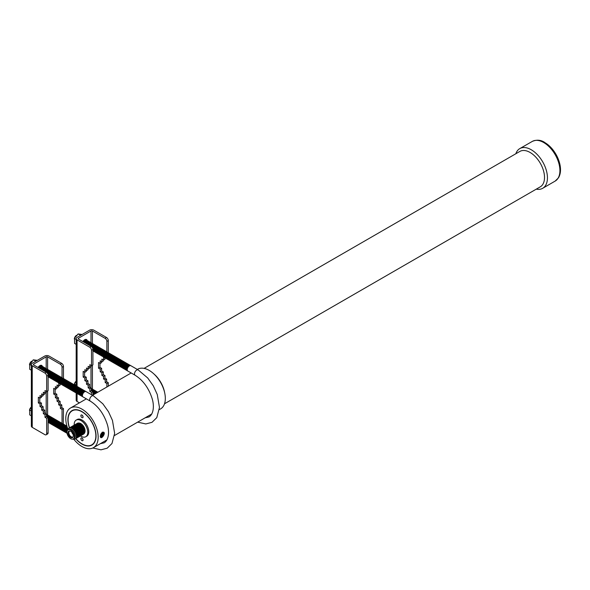 <?xml version="1.0" encoding="UTF-8"?>
<svg xmlns="http://www.w3.org/2000/svg" width="590" height="590" viewBox="0 0 590 590"><rect width="100%" height="100%" fill="white"/><g stroke="black" fill="none" stroke-linecap="round" stroke-linejoin="round"><path stroke-width="0.89" d="M79.031 423.045A5.937 3.429 60 0 1 80.882 423.62A5.937 3.429 60 0 1 84.65 432.78M81.84 424.63A5.937 3.429 60 0 1 81.892 424.682A5.937 3.429 60 0 1 84.665 429.491A5.937 3.429 60 0 1 84.687 429.557M77.098 423.48A6.239 3.599 60 0 1 80.483 423.605A6.239 3.599 60 0 1 81.781 424.579A6.239 3.599 60 0 1 84.702 429.631A6.239 3.599 60 0 1 83.308 434.24M81.309 424.992A5.738 3.311 60 0 1 81.398 425.073A5.738 3.311 60 0 1 84.075 429.719A5.738 3.311 60 0 1 84.105 429.837M76.53 423.812A6.239 3.599 60 0 1 79.916 423.93A6.239 3.599 60 0 1 81.214 424.911A6.239 3.599 60 0 1 84.134 429.963A6.239 3.599 60 0 1 82.74 434.565M80.742 425.324A5.738 3.311 60 0 1 80.83 425.405A5.738 3.311 60 0 1 83.507 430.051A5.738 3.311 60 0 1 83.537 430.169M75.955 424.136A6.239 3.599 60 0 1 79.348 424.262A6.239 3.599 60 0 1 80.646 425.235A6.239 3.599 60 0 1 83.566 430.287A6.239 3.599 60 0 1 82.172 434.896M80.166 425.648A5.738 3.311 60 0 1 80.255 425.729A5.738 3.311 60 0 1 82.939 430.375A5.738 3.311 60 0 1 82.969 430.494M75.387 424.468A6.239 3.599 60 0 1 78.78 424.586A6.239 3.599 60 0 1 80.078 425.567A6.239 3.599 60 0 1 82.991 430.619A6.239 3.599 60 0 1 81.597 435.228M79.598 425.98A5.738 3.311 60 0 1 79.687 426.061A5.738 3.311 60 0 1 82.371 430.707A5.738 3.311 60 0 1 82.394 430.825M74.819 424.793A6.239 3.599 60 0 1 78.212 424.918A6.239 3.599 60 0 1 79.51 425.892A6.239 3.599 60 0 1 82.423 430.943A6.239 3.599 60 0 1 81.029 435.553M79.031 426.305A5.738 3.311 60 0 1 79.119 426.386A5.738 3.311 60 0 1 81.803 431.032A5.738 3.311 60 0 1 81.826 431.15M74.252 425.125A6.239 3.599 60 0 1 77.644 425.25A6.239 3.599 60 0 1 78.942 426.223A6.239 3.599 60 0 1 81.855 431.275A6.239 3.599 60 0 1 80.461 435.885M78.463 426.636A5.738 3.311 60 0 1 78.551 426.718A5.738 3.311 60 0 1 81.228 431.364A5.738 3.311 60 0 1 81.258 431.482M73.684 425.456A6.239 3.599 60 0 1 77.069 425.574A6.239 3.599 60 0 1 78.367 426.548A6.239 3.599 60 0 1 81.287 431.6A6.239 3.599 60 0 1 79.893 436.209M77.895 426.968A5.738 3.311 60 0 1 77.983 427.049A5.738 3.311 60 0 1 80.66 431.688A5.738 3.311 60 0 1 80.69 431.806M73.116 425.781A6.239 3.599 60 0 1 76.501 425.906A6.239 3.599 60 0 1 77.799 426.88A6.239 3.599 60 0 1 80.719 431.932A6.239 3.599 60 0 1 79.326 436.541M77.327 427.293A5.738 3.311 60 0 1 77.415 427.374A5.738 3.311 60 0 1 80.093 432.02A5.738 3.311 60 0 1 80.122 432.138M72.541 426.113A6.239 3.599 60 0 1 75.933 426.231A6.239 3.599 60 0 1 77.231 427.204A6.239 3.599 60 0 1 80.152 432.256A6.239 3.599 60 0 1 78.758 436.866M76.752 427.625A5.738 3.311 60 0 1 76.84 427.706A5.738 3.311 60 0 1 79.525 432.345A5.738 3.311 60 0 1 79.554 432.463M71.973 426.437A6.239 3.599 60 0 1 75.365 426.563A6.239 3.599 60 0 1 76.663 427.536A6.239 3.599 60 0 1 79.584 432.588A6.239 3.599 60 0 1 78.182 437.197M76.184 427.949A5.738 3.311 60 0 1 76.272 428.03A5.738 3.311 60 0 1 78.957 432.676A5.738 3.311 60 0 1 78.979 432.795M71.405 426.769A6.239 3.599 60 0 1 74.797 426.887A6.239 3.599 60 0 1 76.095 427.861A6.239 3.599 60 0 1 79.008 432.92A6.239 3.599 60 0 1 77.615 437.522M75.616 428.281A5.738 3.311 60 0 1 75.704 428.362A5.738 3.311 60 0 1 78.389 433.008A5.738 3.311 60 0 1 78.411 433.119M70.837 427.094A6.239 3.599 60 0 1 74.229 427.219A6.239 3.599 60 0 1 75.527 428.193A6.239 3.599 60 0 1 78.441 433.244A6.239 3.599 60 0 1 77.047 437.854M75.048 428.606A5.738 3.311 60 0 1 75.136 428.687A5.738 3.311 60 0 1 77.821 433.333A5.738 3.311 60 0 1 77.843 433.451M70.269 427.425A6.239 3.599 60 0 1 73.654 427.544A6.239 3.599 60 0 1 74.952 428.524A6.239 3.599 60 0 1 77.873 433.576A6.239 3.599 60 0 1 76.479 438.186M74.48 428.937A5.738 3.311 60 0 1 74.569 429.019A5.738 3.311 60 0 1 77.246 433.665A5.738 3.311 60 0 1 77.275 433.783M69.701 427.75A6.239 3.599 60 0 1 73.086 427.875A6.239 3.599 60 0 1 74.384 428.849A6.239 3.599 60 0 1 77.305 433.901A6.239 3.599 60 0 1 75.911 438.51M73.912 429.262A5.738 3.311 60 0 1 74.001 429.343A5.738 3.311 60 0 1 76.678 433.989A5.738 3.311 60 0 1 76.707 434.107M69.133 428.082A6.239 3.599 60 0 1 72.518 428.2A6.239 3.599 60 0 1 73.816 429.181A6.239 3.599 60 0 1 76.737 434.233A6.239 3.599 60 0 1 75.343 438.842M73.337 429.594A5.738 3.311 60 0 1 73.425 429.675A5.738 3.311 60 0 1 76.11 434.321A5.738 3.311 60 0 1 76.139 434.439M67.621 430.14A6.239 3.599 60 0 1 71.951 428.532A6.239 3.599 60 0 1 73.248 429.505A6.239 3.599 60 0 1 76.169 434.557A6.239 3.599 60 0 1 72.806 439.115M68.042 429.808L68.89 429.314A5.258 3.039 60 0 1 71.523 429.572A5.258 3.039 60 0 1 74.96 434.211A5.258 3.039 60 0 1 74.156 438.429L73.3 438.923A5.258 3.039 60 0 1 68.042 435.885A5.258 3.039 60 0 1 68.042 429.808A5.258 3.039 60 0 1 70.667 430.066A5.258 3.039 60 0 1 74.104 434.705A5.258 3.039 60 0 1 73.3 438.923M70.667 431.29A3.761 2.176 60 0 1 73.094 437.028A3.761 2.176 60 0 1 68.787 435.45A3.761 2.176 60 0 1 69.576 430.929A3.761 2.176 60 0 1 70.667 431.29M73.226 436.689A3.363 1.947 60 0 1 72.946 436.939A3.363 1.947 60 0 1 69.546 435.014A3.363 1.947 60 0 1 69.576 431.106A3.363 1.947 60 0 1 69.937 430.988M72.909 433.997A1.062 0.612 60 0 1 72.105 432.603M72.799 433.746A0.833 0.479 60 0 1 72.268 432.831M75.638 438.695A19.905 11.498 -120 0 0 81.973 444.093A19.905 11.498 -120 0 0 91.929 445.081A19.905 11.498 -120 0 0 91.929 422.086A19.905 11.498 -120 0 0 72.024 410.596A19.905 11.498 -120 0 0 69.406 427.89M67.968 429.137A22.907 13.223 60 0 1 70.52 408A22.907 13.223 60 0 1 81.973 409.136A22.907 13.223 60 0 1 96.937 429.321A22.907 13.223 60 0 1 93.427 447.677A22.907 13.223 60 0 1 73.846 439.314M137.315 369.436L137.677 369.229A22.907 13.223 60 0 1 149.13 370.365A22.907 13.223 60 0 1 164.094 390.55A22.907 13.223 60 0 1 160.576 408.907L159.329 409.622M102.21 432.264C107.638 430.87 100.831 441.342 100.278 436.32L102.21 432.264M153.71 373.78A20.436 11.8 60 0 1 164.662 392.741M144.078 368.381L519.849 151.431A20.436 11.8 60 0 1 530.071 152.449A20.436 11.8 60 0 1 543.42 170.458A20.436 11.8 60 0 1 540.285 186.831L164.514 403.781M515.844 153.747A22.914 13.231 60 0 1 519.79 148.606A22.914 13.231 60 0 1 531.243 149.749A22.914 13.231 60 0 1 546.207 169.935A22.914 13.231 60 0 1 542.704 188.299A22.914 13.231 60 0 1 536.28 189.147M75.786 438.606A19.625 11.328 -120 0 0 81.973 443.864A19.625 11.328 -120 0 0 91.789 444.831A19.625 11.328 -120 0 0 91.789 422.167A19.625 11.328 -120 0 0 72.164 410.839A19.625 11.328 -120 0 0 69.554 427.816M81.973 440.619A1.571 0.907 -120 0 0 82.762 440.693A1.571 0.907 -120 0 0 82.762 438.886A1.571 0.907 -120 0 0 81.191 437.979A1.571 0.907 -120 0 0 80.948 439.233A1.571 0.907 -120 0 0 81.973 440.619M81.973 415.058A1.571 0.907 -120 0 0 81.191 414.976A1.571 0.907 -120 0 0 81.191 416.791A1.571 0.907 -120 0 0 82.762 417.698A1.571 0.907 -120 0 0 82.998 416.437A1.571 0.907 -120 0 0 81.973 415.058M80.432 435.907A9.595 5.539 -120 0 0 80.978 436.246A9.595 5.539 -120 0 0 85.779 436.725L86.774 436.15A9.595 5.539 -120 0 0 88.242 428.458A9.595 5.539 -120 0 0 81.973 419.999A9.595 5.539 -120 0 0 77.179 419.527L76.184 420.102A9.595 5.539 -120 0 0 74.215 425.139M82.357 438.348A1.571 0.907 -120 0 0 83.02 439.498M82.357 415.353A1.571 0.907 -120 0 0 83.02 416.503M85.779 436.725A9.595 5.539 -120 0 0 87.246 429.033A9.595 5.539 -120 0 0 80.978 420.574A9.595 5.539 -120 0 0 76.184 420.102M100.271 436.209L100.735 436.983L101.723 436.954M103.176 435.781C104.209 434.771 104.297 433.598 103.434 432.271L102.107 432.323M101.052 435.73L101.465 436.165L103.103 434.948L102.667 434.491L103.287 433.621L102.874 433.185L101.229 434.402L101.672 434.867L101.052 435.73M101.576 433.923L102.254 434.056M102.712 433.414L103.287 433.621M101.856 435.073L101.871 433.982M101.746 434.159L102.667 434.491M102.181 434.624L103.103 434.948M101.664 434.874L102.085 435.295M48.1 375.321L46.676 376.14A2.515 1.453 -120 0 0 44.899 373.057L46.322 372.238A2.515 1.453 60 0 1 48.1 375.321L48.1 390.698L46.676 391.517L45.01 390.558L45.01 393.183L43.35 392.225L43.35 394.85L41.684 393.891L41.684 396.517L40.017 395.558L40.017 398.184L38.357 397.225L38.357 402.941L40.017 403.899L40.017 406.532L41.684 407.491L41.684 410.124L43.35 411.082L43.35 413.708L45.01 414.674L45.01 417.3L46.676 418.258L46.676 433.635L48.1 432.817L48.1 417.44L46.676 418.258M46.676 376.14L46.676 391.517M63.462 378.559L63.462 366.449L62.039 367.268L62.039 377.755M67.85 428.827A3.068 1.77 120 0 0 67.053 433.296M67.614 428.185A3.068 1.77 120 0 0 65.955 431.113A3.068 1.77 120 0 0 66.862 433.126M67.4 427.588A3.068 1.77 120 0 0 65.431 430.553A3.068 1.77 120 0 0 66.294 432.802M67.223 427.049A3.068 1.77 120 0 0 66.95 427.19A3.068 1.77 120 0 0 64.878 430.154A3.068 1.77 120 0 0 65.726 432.47M67.083 426.592A3.068 1.77 120 0 0 66.382 426.858A3.068 1.77 120 0 0 64.31 429.822A3.068 1.77 120 0 0 65.158 432.138M66.98 426.253A3.068 1.77 120 0 0 65.814 426.533A3.068 1.77 120 0 0 63.742 429.498A3.068 1.77 120 0 0 64.59 431.814M66.965 426.187A3.068 1.77 120 0 0 65.239 426.201A3.068 1.77 120 0 0 63.167 429.166A3.068 1.77 120 0 0 64.022 431.482M66.464 425.936A3.068 1.77 120 0 0 64.671 425.877A3.068 1.77 120 0 0 62.599 428.842A3.068 1.77 120 0 0 63.447 431.157M65.896 425.604A3.068 1.77 120 0 0 64.104 425.545A3.068 1.77 120 0 0 62.031 428.51A3.068 1.77 120 0 0 62.879 430.825M65.328 425.279A3.068 1.77 120 0 0 63.536 425.22A3.068 1.77 120 0 0 61.463 428.178A3.068 1.77 120 0 0 62.311 430.501M64.76 424.948A3.068 1.77 120 0 0 62.968 424.889A3.068 1.77 120 0 0 60.895 427.853A3.068 1.77 120 0 0 61.744 430.169M64.192 424.616A3.068 1.77 120 0 0 62.4 424.564A3.068 1.77 120 0 0 60.328 427.521A3.068 1.77 120 0 0 61.176 429.845M63.617 424.291A3.068 1.77 120 0 0 61.825 424.232A3.068 1.77 120 0 0 59.752 427.197A3.068 1.77 120 0 0 60.608 429.513M63.049 423.959A3.068 1.77 120 0 0 61.257 423.9A3.068 1.77 120 0 0 59.184 426.865A3.068 1.77 120 0 0 60.04 429.181M62.481 423.635A3.068 1.77 120 0 0 60.689 423.576A3.068 1.77 120 0 0 58.617 426.541A3.068 1.77 120 0 0 59.465 428.856M61.913 423.303A3.068 1.77 120 0 0 60.121 423.244A3.068 1.77 120 0 0 58.049 426.209A3.068 1.77 120 0 0 58.897 428.524M61.345 422.978A3.068 1.77 120 0 0 59.553 422.919A3.068 1.77 120 0 0 57.481 425.884A3.068 1.77 120 0 0 58.329 428.2M60.777 422.647A3.068 1.77 120 0 0 58.985 422.588A3.068 1.77 120 0 0 56.913 425.552A3.068 1.77 120 0 0 57.761 427.868M60.21 422.322A3.068 1.77 120 0 0 58.417 422.263A3.068 1.77 120 0 0 56.338 425.22A3.068 1.77 120 0 0 57.193 427.544M59.634 421.99A3.068 1.77 120 0 0 57.842 421.931A3.068 1.77 120 0 0 55.77 424.896A3.068 1.77 120 0 0 56.625 427.212M59.066 421.666A3.068 1.77 120 0 0 57.274 421.607A3.068 1.77 120 0 0 55.202 424.564A3.068 1.77 120 0 0 56.05 426.887M58.498 421.334A3.068 1.77 120 0 0 56.706 421.275A3.068 1.77 120 0 0 54.634 424.24A3.068 1.77 120 0 0 55.482 426.555M57.931 421.002A3.068 1.77 120 0 0 56.139 420.95A3.068 1.77 120 0 0 54.066 423.908A3.068 1.77 120 0 0 54.914 426.231M57.363 420.677A3.068 1.77 120 0 0 55.571 420.618A3.068 1.77 120 0 0 53.498 423.583A3.068 1.77 120 0 0 54.346 425.899M56.795 420.346A3.068 1.77 120 0 0 55.003 420.287A3.068 1.77 120 0 0 52.923 423.251A3.068 1.77 120 0 0 53.779 425.567M56.22 420.021A3.068 1.77 120 0 0 54.428 419.962A3.068 1.77 120 0 0 52.355 422.927A3.068 1.77 120 0 0 53.211 425.243M55.652 419.689A3.068 1.77 120 0 0 53.86 419.63A3.068 1.77 120 0 0 51.787 422.595A3.068 1.77 120 0 0 52.635 424.911M55.084 419.365A3.068 1.77 120 0 0 53.292 419.306A3.068 1.77 120 0 0 51.219 422.27A3.068 1.77 120 0 0 52.067 424.586M54.516 419.033A3.068 1.77 120 0 0 52.724 418.974A3.068 1.77 120 0 0 50.652 421.939A3.068 1.77 120 0 0 51.5 424.254M53.948 418.708A3.068 1.77 120 0 0 52.156 418.649A3.068 1.77 120 0 0 50.084 421.607A3.068 1.77 120 0 0 50.932 423.93M53.38 418.376A3.068 1.77 120 0 0 51.588 418.317A3.068 1.77 120 0 0 49.508 421.282A3.068 1.77 120 0 0 50.364 423.598M52.805 418.045A3.068 1.77 120 0 0 51.013 417.993A3.068 1.77 120 0 0 48.941 420.95A3.068 1.77 120 0 0 49.796 423.273M52.237 417.72A3.068 1.77 120 0 0 50.445 417.661A3.068 1.77 120 0 0 48.373 420.626A3.068 1.77 120 0 0 49.221 422.942M51.669 417.388A3.068 1.77 120 0 0 49.877 417.329A3.068 1.77 120 0 0 48.1 419.431M48.1 422.3A3.068 1.77 120 0 0 48.653 422.61M51.101 417.064A3.068 1.77 120 0 0 49.309 417.005A3.068 1.77 120 0 0 48.1 418.126M50.534 416.732A3.068 1.77 120 0 0 48.741 416.673A3.068 1.77 120 0 0 47.923 417.337M49.966 416.407A3.068 1.77 120 0 0 48.173 416.348A3.068 1.77 120 0 0 47.348 417.005M49.39 416.075A3.068 1.77 120 0 0 47.598 416.016A3.068 1.77 120 0 0 46.78 416.68M48.823 415.751A3.068 1.77 120 0 0 47.03 415.692A3.068 1.77 120 0 0 46.433 416.134M48.255 415.419A3.068 1.77 120 0 0 46.463 415.36A3.068 1.77 120 0 0 46.433 415.375M47.687 415.095A3.068 1.77 120 0 0 46.433 414.8M47.119 414.763A3.068 1.77 120 0 0 46.433 414.416M93.382 395.824L86.125 391.635A3.068 1.77 120 0 0 84.591 391.79A3.068 1.77 120 0 0 82.585 394.489A3.068 1.77 120 0 0 83.057 396.952L90.314 401.141A3.068 1.77 -60 0 1 89.842 398.678A3.068 1.77 -60 0 1 91.848 395.978A3.068 1.77 -60 0 1 93.382 395.824L102.852 403.818L108.472 411.702L112.447 420.39L114.644 433.355L111.975 443.51L107.196 448.194L100.993 449.823L92.8 448.002M85.816 391.517A3.068 1.77 120 0 0 84.023 391.458A3.068 1.77 120 0 0 81.951 394.422A3.068 1.77 120 0 0 82.799 396.738M85.248 391.192A3.068 1.77 120 0 0 83.456 391.133A3.068 1.77 120 0 0 81.383 394.091A3.068 1.77 120 0 0 82.231 396.414M84.672 390.86A3.068 1.77 120 0 0 82.88 390.801A3.068 1.77 120 0 0 80.808 393.766A3.068 1.77 120 0 0 81.663 396.082M84.105 390.528A3.068 1.77 120 0 0 82.312 390.469A3.068 1.77 120 0 0 80.24 393.434A3.068 1.77 120 0 0 81.096 395.757M83.537 390.204A3.068 1.77 120 0 0 81.745 390.145A3.068 1.77 120 0 0 79.672 393.11A3.068 1.77 120 0 0 80.52 395.425M82.969 389.872A3.068 1.77 120 0 0 81.177 389.813A3.068 1.77 120 0 0 79.104 392.778A3.068 1.77 120 0 0 79.952 395.094M82.401 389.548A3.068 1.77 120 0 0 80.609 389.489A3.068 1.77 120 0 0 78.536 392.453A3.068 1.77 120 0 0 79.385 394.769M81.833 389.216A3.068 1.77 120 0 0 80.041 389.157A3.068 1.77 120 0 0 77.969 392.121A3.068 1.77 120 0 0 78.817 394.437M81.265 388.891A3.068 1.77 120 0 0 79.473 388.832A3.068 1.77 120 0 0 77.393 391.797A3.068 1.77 120 0 0 78.249 394.113M80.69 388.559A3.068 1.77 120 0 0 78.898 388.5A3.068 1.77 120 0 0 76.825 391.465A3.068 1.77 120 0 0 77.681 393.781M80.122 388.235A3.068 1.77 120 0 0 78.33 388.176A3.068 1.77 120 0 0 76.258 391.133A3.068 1.77 120 0 0 77.106 393.456M79.554 387.903A3.068 1.77 120 0 0 77.762 387.844A3.068 1.77 120 0 0 75.69 390.809A3.068 1.77 120 0 0 76.538 393.124M78.986 387.571A3.068 1.77 120 0 0 77.194 387.519A3.068 1.77 120 0 0 75.122 390.477A3.068 1.77 120 0 0 75.97 392.8M78.418 387.247A3.068 1.77 120 0 0 76.626 387.188A3.068 1.77 120 0 0 74.554 390.152A3.068 1.77 120 0 0 75.402 392.468M77.851 386.915A3.068 1.77 120 0 0 76.058 386.856A3.068 1.77 120 0 0 73.979 389.82A3.068 1.77 120 0 0 74.834 392.136M77.275 386.59A3.068 1.77 120 0 0 75.483 386.531A3.068 1.77 120 0 0 73.411 389.496A3.068 1.77 120 0 0 74.266 391.812M76.707 386.258A3.068 1.77 120 0 0 74.915 386.199A3.068 1.77 120 0 0 72.843 389.164A3.068 1.77 120 0 0 73.691 391.48M76.139 385.934A3.068 1.77 120 0 0 74.347 385.875A3.068 1.77 120 0 0 72.275 388.84A3.068 1.77 120 0 0 73.123 391.155M75.572 385.602A3.068 1.77 120 0 0 73.78 385.543A3.068 1.77 120 0 0 71.707 388.508A3.068 1.77 120 0 0 72.555 390.823M75.004 385.277A3.068 1.77 120 0 0 73.212 385.218A3.068 1.77 120 0 0 71.139 388.176A3.068 1.77 120 0 0 71.987 390.499M74.436 384.946A3.068 1.77 120 0 0 72.644 384.887A3.068 1.77 120 0 0 70.564 387.851A3.068 1.77 120 0 0 71.42 390.167M73.861 384.621A3.068 1.77 120 0 0 72.069 384.562A3.068 1.77 120 0 0 69.996 387.519A3.068 1.77 120 0 0 70.852 389.843M73.293 384.289A3.068 1.77 120 0 0 71.501 384.23A3.068 1.77 120 0 0 69.428 387.195A3.068 1.77 120 0 0 70.276 389.511M72.725 383.957A3.068 1.77 120 0 0 70.933 383.906A3.068 1.77 120 0 0 68.86 386.863A3.068 1.77 120 0 0 69.709 389.186M72.157 383.633A3.068 1.77 120 0 0 70.365 383.574A3.068 1.77 120 0 0 68.293 386.538A3.068 1.77 120 0 0 69.141 388.854M71.589 383.301A3.068 1.77 120 0 0 69.797 383.242A3.068 1.77 120 0 0 67.725 386.207A3.068 1.77 120 0 0 68.573 388.522M71.021 382.976A3.068 1.77 120 0 0 69.229 382.917A3.068 1.77 120 0 0 67.157 385.882A3.068 1.77 120 0 0 68.005 388.198M70.446 382.645A3.068 1.77 120 0 0 68.654 382.586A3.068 1.77 120 0 0 66.582 385.55A3.068 1.77 120 0 0 67.437 387.866M69.878 382.32A3.068 1.77 120 0 0 68.086 382.261A3.068 1.77 120 0 0 66.014 385.226A3.068 1.77 120 0 0 66.862 387.542M69.31 381.988A3.068 1.77 120 0 0 67.518 381.929A3.068 1.77 120 0 0 65.446 384.894A3.068 1.77 120 0 0 66.294 387.21M68.742 381.664A3.068 1.77 120 0 0 66.95 381.605A3.068 1.77 120 0 0 64.878 384.562A3.068 1.77 120 0 0 65.726 386.885M68.175 381.332A3.068 1.77 120 0 0 66.382 381.273A3.068 1.77 120 0 0 64.31 384.238A3.068 1.77 120 0 0 65.158 386.553M67.607 381A3.068 1.77 120 0 0 65.814 380.948A3.068 1.77 120 0 0 63.742 383.906A3.068 1.77 120 0 0 64.59 386.229M67.031 380.675A3.068 1.77 120 0 0 65.239 380.616A3.068 1.77 120 0 0 63.167 383.581A3.068 1.77 120 0 0 64.022 385.897M66.464 380.344A3.068 1.77 120 0 0 64.671 380.285A3.068 1.77 120 0 0 62.599 383.249A3.068 1.77 120 0 0 63.447 385.565M65.896 380.019A3.068 1.77 120 0 0 64.104 379.96A3.068 1.77 120 0 0 62.031 382.925A3.068 1.77 120 0 0 62.879 385.241M65.328 379.687A3.068 1.77 120 0 0 63.536 379.628A3.068 1.77 120 0 0 61.463 382.593A3.068 1.77 120 0 0 62.311 384.909M64.76 379.363A3.068 1.77 120 0 0 62.968 379.304A3.068 1.77 120 0 0 60.895 382.268A3.068 1.77 120 0 0 61.744 384.584M64.192 379.031A3.068 1.77 120 0 0 62.4 378.972A3.068 1.77 120 0 0 60.328 381.937A3.068 1.77 120 0 0 61.176 384.252M63.617 378.706A3.068 1.77 120 0 0 61.825 378.647A3.068 1.77 120 0 0 59.752 381.605A3.068 1.77 120 0 0 60.608 383.928M63.049 378.374A3.068 1.77 120 0 0 61.257 378.315A3.068 1.77 120 0 0 59.184 381.28A3.068 1.77 120 0 0 60.04 383.596M62.481 378.05A3.068 1.77 120 0 0 60.689 377.991A3.068 1.77 120 0 0 58.617 380.948A3.068 1.77 120 0 0 59.465 383.271M61.913 377.718A3.068 1.77 120 0 0 60.121 377.659A3.068 1.77 120 0 0 58.049 380.624A3.068 1.77 120 0 0 58.897 382.94M61.345 377.386A3.068 1.77 120 0 0 59.553 377.334A3.068 1.77 120 0 0 57.481 380.292A3.068 1.77 120 0 0 58.329 382.615M60.777 377.062A3.068 1.77 120 0 0 58.985 377.003A3.068 1.77 120 0 0 56.913 379.967A3.068 1.77 120 0 0 57.761 382.283M60.21 376.73A3.068 1.77 120 0 0 58.417 376.671A3.068 1.77 120 0 0 56.338 379.636A3.068 1.77 120 0 0 57.193 381.951M59.634 376.405A3.068 1.77 120 0 0 57.842 376.346A3.068 1.77 120 0 0 55.77 379.311A3.068 1.77 120 0 0 56.625 381.627M59.066 376.073A3.068 1.77 120 0 0 57.274 376.014A3.068 1.77 120 0 0 55.202 378.979A3.068 1.77 120 0 0 56.05 381.295M58.498 375.749A3.068 1.77 120 0 0 56.706 375.69A3.068 1.77 120 0 0 54.634 378.655A3.068 1.77 120 0 0 55.482 380.97M57.931 375.417A3.068 1.77 120 0 0 56.139 375.358A3.068 1.77 120 0 0 54.066 378.323A3.068 1.77 120 0 0 54.914 380.639M57.363 375.093A3.068 1.77 120 0 0 55.571 375.034A3.068 1.77 120 0 0 53.498 377.991A3.068 1.77 120 0 0 54.346 380.314M56.795 374.761A3.068 1.77 120 0 0 55.003 374.702A3.068 1.77 120 0 0 52.923 377.666A3.068 1.77 120 0 0 53.779 379.982M56.22 374.429A3.068 1.77 120 0 0 54.428 374.377A3.068 1.77 120 0 0 52.355 377.334A3.068 1.77 120 0 0 53.211 379.658M55.652 374.104A3.068 1.77 120 0 0 53.86 374.045A3.068 1.77 120 0 0 51.787 377.01A3.068 1.77 120 0 0 52.635 379.326M55.084 373.772A3.068 1.77 120 0 0 53.292 373.713A3.068 1.77 120 0 0 51.219 376.678A3.068 1.77 120 0 0 52.067 378.994M54.516 373.448A3.068 1.77 120 0 0 52.724 373.389A3.068 1.77 120 0 0 50.652 376.354A3.068 1.77 120 0 0 51.5 378.669M53.948 373.116A3.068 1.77 120 0 0 52.156 373.057A3.068 1.77 120 0 0 50.084 376.022A3.068 1.77 120 0 0 50.932 378.338M53.38 372.792A3.068 1.77 120 0 0 51.588 372.733A3.068 1.77 120 0 0 49.508 375.697A3.068 1.77 120 0 0 50.364 378.013M52.805 372.46A3.068 1.77 120 0 0 51.013 372.401A3.068 1.77 120 0 0 48.941 375.365A3.068 1.77 120 0 0 49.796 377.681M52.237 372.135A3.068 1.77 120 0 0 50.445 372.076A3.068 1.77 120 0 0 48.373 375.041A3.068 1.77 120 0 0 49.221 377.357M51.669 371.803A3.068 1.77 120 0 0 49.877 371.744A3.068 1.77 120 0 0 47.915 374.311M48.1 376.715A3.068 1.77 120 0 0 48.653 377.025M51.101 371.479A3.068 1.77 120 0 0 49.309 371.42A3.068 1.77 120 0 0 47.539 373.5M50.534 371.147A3.068 1.77 120 0 0 48.741 371.088A3.068 1.77 120 0 0 47.104 372.895M49.966 370.815A3.068 1.77 120 0 0 48.173 370.763A3.068 1.77 120 0 0 46.61 372.43M49.39 370.491A3.068 1.77 120 0 0 47.598 370.432A3.068 1.77 120 0 0 46.05 372.084M48.823 370.159A3.068 1.77 120 0 0 47.03 370.1A3.068 1.77 120 0 0 45.482 371.752M48.255 369.834A3.068 1.77 120 0 0 46.463 369.775A3.068 1.77 120 0 0 44.914 371.427M47.687 369.502A3.068 1.77 120 0 0 45.895 369.443A3.068 1.77 120 0 0 44.346 371.095M47.119 369.178A3.068 1.77 120 0 0 45.327 369.119A3.068 1.77 120 0 0 43.771 370.771M46.551 368.846A3.068 1.77 120 0 0 44.759 368.787A3.068 1.77 120 0 0 43.203 370.439M45.976 368.521A3.068 1.77 120 0 0 44.184 368.462A3.068 1.77 120 0 0 42.635 370.107M45.408 368.19A3.068 1.77 120 0 0 43.616 368.131A3.068 1.77 120 0 0 42.067 369.783M44.84 367.865A3.068 1.77 120 0 0 43.048 367.806A3.068 1.77 120 0 0 41.499 369.451M44.272 367.533A3.068 1.77 120 0 0 42.48 367.474A3.068 1.77 120 0 0 40.931 369.126M43.704 367.201A3.068 1.77 120 0 0 41.912 367.142A3.068 1.77 120 0 0 40.356 368.794M43.136 366.877A3.068 1.77 120 0 0 41.344 366.818A3.068 1.77 120 0 0 39.788 368.47M42.561 366.545A3.068 1.77 120 0 0 40.769 366.486A3.068 1.77 120 0 0 39.22 368.138M41.993 366.22A3.068 1.77 120 0 0 40.201 366.161A3.068 1.77 120 0 0 38.652 367.813M41.425 365.889A3.068 1.77 120 0 0 39.633 365.83A3.068 1.77 120 0 0 39.242 366.095M44.899 373.057L32.236 365.748A3.016 1.74 -0 0 1 31.351 364.517A3.016 1.74 -0 0 1 32.236 363.285L44.759 356.058A3.016 1.74 -0 0 1 49.022 356.058L61.685 363.366A2.515 1.453 60 0 1 63.462 366.449M38.129 367.504A3.555 2.05 -60 0 1 41.691 365.424A3.555 2.05 -60 0 1 42.347 366.361M46.322 372.238L33.66 364.93A1.003 0.583 180 0 1 33.365 364.517A1.003 0.583 180 0 1 33.66 364.104L46.182 356.876A1.003 0.583 180 0 1 47.598 356.876L47.598 369.421M62.039 367.268A2.515 1.453 -120 0 0 60.261 364.192L47.598 356.876M46.676 433.635A2.515 1.453 -120 0 1 46.153 434.786A2.515 1.453 -120 0 1 44.899 434.66L32.236 427.352A3.016 1.74 180 0 1 31.351 426.12L31.351 364.517M60.136 384.171L60.136 385.159L58.712 385.978L58.712 383.352L60.379 384.311L60.379 383.854M58.469 385.838L58.469 386.826L57.046 387.645L57.046 385.019L58.712 385.978M56.81 387.505L56.81 388.493L55.386 389.312L55.386 386.686L57.046 387.645M55.143 389.179L55.143 393.25L56.81 394.209L56.81 396.841L58.469 397.8L58.469 400.426L60.136 401.392L60.136 404.017L61.803 404.976L61.803 407.609L63.462 408.568L62.039 409.386L62.039 423.34M63.292 424.04L63.462 408.568M46.433 391.376L46.433 392.365L45.01 393.183M44.774 393.043L44.774 394.031L43.35 394.85M43.107 394.71L43.107 395.698L41.684 396.517M41.44 396.377L41.44 397.365L40.017 398.184M39.773 398.044L39.773 402.122L41.44 403.081L41.44 405.714L43.107 406.672L43.107 409.298L44.774 410.264L44.774 412.889L46.433 413.848L46.433 416.481L48.1 417.44M48.1 432.817A2.515 1.453 60 0 1 47.576 433.967L46.153 434.786M62.039 409.386L60.379 408.428L60.379 405.802L58.712 404.836L58.712 402.21L57.046 401.252L57.046 398.619L55.386 397.66L55.386 395.035L53.72 394.068L53.72 388.353L55.386 389.312M31.779 361.169A3.068 1.77 120 0 0 31.668 361.235A3.068 1.77 120 0 0 29.5 364.878M37.34 360.343L33.401 359.856L29.507 364.856L29.979 363.661M32.996 360.077L33.46 359.804L35.791 361.235M31.351 365.343L29.736 364.413L29.736 369.296L31.351 370.225M31.351 407.026A3.068 1.77 120 0 0 29.5 410.463L29.979 409.246L29.507 410.441M31.351 410.928L29.736 409.998L29.736 414.881L31.351 415.817M31.351 407.255L29.979 409.246M61.803 407.609L60.379 408.428M61.803 404.976L60.379 405.802M60.136 404.017L58.712 404.836M60.136 401.392L58.712 402.21M58.469 400.426L57.046 401.252M58.469 397.8L57.046 398.619M56.81 396.841L55.386 397.66M56.81 394.209L55.386 395.035M55.143 393.25L53.72 394.068M60.777 384.083L60.379 384.311M39.773 402.122L38.357 402.941M41.44 403.081L40.017 403.899M41.44 405.714L40.017 406.532M43.107 406.672L41.684 407.491M43.107 409.298L41.684 410.124M44.774 410.264L43.35 411.082M44.774 412.889L43.35 413.708M46.433 413.848L45.01 414.674M46.433 416.481L45.01 417.3M92.925 349.442L91.502 350.261A2.515 1.453 -120 0 0 89.717 347.185L91.14 346.36A2.515 1.453 60 0 1 92.925 349.442L92.925 364.819L91.502 365.638L89.835 364.679L89.835 367.305L88.168 366.346L88.168 368.971L86.509 368.013L86.509 370.638L84.842 369.679L84.842 372.305L83.175 371.346L83.175 377.062L84.842 378.028L84.842 380.653L86.509 381.612L86.509 384.245L88.168 385.204L88.168 387.829L89.835 388.795L89.835 391.421L91.502 392.38L91.502 394.74M91.502 350.261L91.502 365.638M108.287 352.68L108.287 340.57L106.864 341.389L106.864 351.876M97.829 392.232A3.068 1.77 120 0 0 96.406 392.439A3.068 1.77 120 0 0 94.983 393.877M97.63 392.173A3.068 1.77 120 0 0 95.838 392.114A3.068 1.77 120 0 0 93.95 394.474M97.062 391.841A3.068 1.77 120 0 0 95.27 391.782A3.068 1.77 120 0 0 93.161 394.931M96.495 391.517A3.068 1.77 120 0 0 94.702 391.458A3.068 1.77 120 0 0 92.925 393.552M95.919 391.185A3.068 1.77 120 0 0 94.127 391.126A3.068 1.77 120 0 0 92.925 392.247M95.351 390.853A3.068 1.77 120 0 0 93.559 390.801A3.068 1.77 120 0 0 92.741 391.458M94.784 390.528A3.068 1.77 120 0 0 92.991 390.469A3.068 1.77 120 0 0 92.173 391.126M94.216 390.197A3.068 1.77 120 0 0 92.424 390.138A3.068 1.77 120 0 0 91.605 390.801M93.648 389.872A3.068 1.77 120 0 0 91.856 389.813A3.068 1.77 120 0 0 91.258 390.255M93.08 389.54A3.068 1.77 120 0 0 91.288 389.481A3.068 1.77 120 0 0 91.258 389.503M92.505 389.216A3.068 1.77 120 0 0 91.258 388.921M91.937 388.884A3.068 1.77 120 0 0 91.258 388.537M138.2 369.945L130.951 365.756A3.068 1.77 120 0 0 129.417 365.911A3.068 1.77 120 0 0 127.41 368.61A3.068 1.77 120 0 0 127.883 371.073L135.132 375.262A3.068 1.77 -60 0 1 134.667 372.799A3.068 1.77 -60 0 1 136.666 370.1A3.068 1.77 -60 0 1 138.2 369.945L147.677 377.939L153.297 385.823L157.265 394.511L159.47 407.476L156.8 417.632L152.014 422.315L145.819 423.945L137.654 422.138M130.633 365.638A3.068 1.77 120 0 0 128.841 365.579A3.068 1.77 120 0 0 126.769 368.544A3.068 1.77 120 0 0 127.624 370.859M130.066 365.313A3.068 1.77 120 0 0 128.273 365.254A3.068 1.77 120 0 0 126.201 368.219A3.068 1.77 120 0 0 127.049 370.535M129.498 364.981A3.068 1.77 120 0 0 127.706 364.922A3.068 1.77 120 0 0 125.633 367.887A3.068 1.77 120 0 0 126.481 370.203M128.93 364.657A3.068 1.77 120 0 0 127.138 364.598A3.068 1.77 120 0 0 125.065 367.555A3.068 1.77 120 0 0 125.913 369.878M128.362 364.325A3.068 1.77 120 0 0 126.57 364.266A3.068 1.77 120 0 0 124.497 367.231A3.068 1.77 120 0 0 125.346 369.547M127.794 363.993A3.068 1.77 120 0 0 126.002 363.942A3.068 1.77 120 0 0 123.922 366.899A3.068 1.77 120 0 0 124.778 369.222M127.219 363.669A3.068 1.77 120 0 0 125.427 363.61A3.068 1.77 120 0 0 123.354 366.574A3.068 1.77 120 0 0 124.21 368.89M126.651 363.337A3.068 1.77 120 0 0 124.859 363.278A3.068 1.77 120 0 0 122.786 366.243A3.068 1.77 120 0 0 123.635 368.558M126.083 363.012A3.068 1.77 120 0 0 124.291 362.953A3.068 1.77 120 0 0 122.219 365.918A3.068 1.77 120 0 0 123.067 368.234M125.515 362.68A3.068 1.77 120 0 0 123.723 362.621A3.068 1.77 120 0 0 121.651 365.586A3.068 1.77 120 0 0 122.499 367.902M124.947 362.356A3.068 1.77 120 0 0 123.155 362.297A3.068 1.77 120 0 0 121.083 365.262A3.068 1.77 120 0 0 121.931 367.577M124.379 362.024A3.068 1.77 120 0 0 122.587 361.965A3.068 1.77 120 0 0 120.515 364.93A3.068 1.77 120 0 0 121.363 367.245M123.804 361.7A3.068 1.77 120 0 0 122.012 361.641A3.068 1.77 120 0 0 119.94 364.598A3.068 1.77 120 0 0 120.795 366.921M123.236 361.368A3.068 1.77 120 0 0 121.444 361.309A3.068 1.77 120 0 0 119.372 364.273A3.068 1.77 120 0 0 120.22 366.589M122.668 361.043A3.068 1.77 120 0 0 120.876 360.984A3.068 1.77 120 0 0 118.804 363.942A3.068 1.77 120 0 0 119.652 366.265M122.101 360.711A3.068 1.77 120 0 0 120.308 360.652A3.068 1.77 120 0 0 118.236 363.617A3.068 1.77 120 0 0 119.084 365.933M121.533 360.379A3.068 1.77 120 0 0 119.741 360.32A3.068 1.77 120 0 0 117.668 363.285A3.068 1.77 120 0 0 118.516 365.608M120.965 360.055A3.068 1.77 120 0 0 119.173 359.996A3.068 1.77 120 0 0 117.1 362.961A3.068 1.77 120 0 0 117.948 365.276M120.39 359.723A3.068 1.77 120 0 0 118.597 359.664A3.068 1.77 120 0 0 116.525 362.629A3.068 1.77 120 0 0 117.38 364.945M119.822 359.399A3.068 1.77 120 0 0 118.029 359.34A3.068 1.77 120 0 0 115.957 362.304A3.068 1.77 120 0 0 116.805 364.62M119.254 359.067A3.068 1.77 120 0 0 117.462 359.008A3.068 1.77 120 0 0 115.389 361.972A3.068 1.77 120 0 0 116.237 364.288M118.686 358.742A3.068 1.77 120 0 0 116.894 358.683A3.068 1.77 120 0 0 114.821 361.648A3.068 1.77 120 0 0 115.67 363.964M118.118 358.41A3.068 1.77 120 0 0 116.326 358.351A3.068 1.77 120 0 0 114.254 361.316A3.068 1.77 120 0 0 115.102 363.632M117.55 358.086A3.068 1.77 120 0 0 115.758 358.027A3.068 1.77 120 0 0 113.686 360.984A3.068 1.77 120 0 0 114.534 363.307M116.975 357.754A3.068 1.77 120 0 0 115.183 357.695A3.068 1.77 120 0 0 113.11 360.66A3.068 1.77 120 0 0 113.966 362.975M116.407 357.422A3.068 1.77 120 0 0 114.615 357.37A3.068 1.77 120 0 0 112.543 360.328A3.068 1.77 120 0 0 113.391 362.651M115.839 357.098A3.068 1.77 120 0 0 114.047 357.038A3.068 1.77 120 0 0 111.975 360.003A3.068 1.77 120 0 0 112.823 362.319M115.271 356.766A3.068 1.77 120 0 0 113.479 356.707A3.068 1.77 120 0 0 111.407 359.671A3.068 1.77 120 0 0 112.255 361.987M114.703 356.441A3.068 1.77 120 0 0 112.911 356.382A3.068 1.77 120 0 0 110.839 359.347A3.068 1.77 120 0 0 111.687 361.663M114.135 356.109A3.068 1.77 120 0 0 112.343 356.05A3.068 1.77 120 0 0 110.271 359.015A3.068 1.77 120 0 0 111.119 361.331M113.568 355.785A3.068 1.77 120 0 0 111.776 355.726A3.068 1.77 120 0 0 109.696 358.691A3.068 1.77 120 0 0 110.551 361.006M112.992 355.453A3.068 1.77 120 0 0 111.2 355.394A3.068 1.77 120 0 0 109.128 358.359A3.068 1.77 120 0 0 109.983 360.674M112.425 355.128A3.068 1.77 120 0 0 110.632 355.069A3.068 1.77 120 0 0 108.56 358.027A3.068 1.77 120 0 0 109.408 360.35M111.857 354.797A3.068 1.77 120 0 0 110.065 354.738A3.068 1.77 120 0 0 107.992 357.702A3.068 1.77 120 0 0 108.84 360.018M111.289 354.472A3.068 1.77 120 0 0 109.497 354.413A3.068 1.77 120 0 0 107.424 357.37A3.068 1.77 120 0 0 108.272 359.694M110.721 354.14A3.068 1.77 120 0 0 108.929 354.081A3.068 1.77 120 0 0 106.856 357.046A3.068 1.77 120 0 0 107.704 359.362M110.153 353.808A3.068 1.77 120 0 0 108.361 353.757A3.068 1.77 120 0 0 106.281 356.714A3.068 1.77 120 0 0 107.137 359.037M109.578 353.484A3.068 1.77 120 0 0 107.786 353.425A3.068 1.77 120 0 0 105.713 356.39A3.068 1.77 120 0 0 106.569 358.705M109.01 353.152A3.068 1.77 120 0 0 107.218 353.093A3.068 1.77 120 0 0 105.145 356.058A3.068 1.77 120 0 0 105.994 358.373M108.442 352.827A3.068 1.77 120 0 0 106.65 352.768A3.068 1.77 120 0 0 104.578 355.733A3.068 1.77 120 0 0 105.426 358.049M107.874 352.495A3.068 1.77 120 0 0 106.082 352.437A3.068 1.77 120 0 0 104.01 355.401A3.068 1.77 120 0 0 104.858 357.717M107.306 352.171A3.068 1.77 120 0 0 105.514 352.112A3.068 1.77 120 0 0 103.442 355.077A3.068 1.77 120 0 0 104.29 357.393M106.738 351.839A3.068 1.77 120 0 0 104.946 351.78A3.068 1.77 120 0 0 102.867 354.745A3.068 1.77 120 0 0 103.722 357.061M106.163 351.515A3.068 1.77 120 0 0 104.371 351.456A3.068 1.77 120 0 0 102.299 354.413A3.068 1.77 120 0 0 103.154 356.736M105.595 351.183A3.068 1.77 120 0 0 103.803 351.124A3.068 1.77 120 0 0 101.731 354.089A3.068 1.77 120 0 0 102.579 356.404M105.027 350.851A3.068 1.77 120 0 0 103.235 350.799A3.068 1.77 120 0 0 101.163 353.757A3.068 1.77 120 0 0 102.011 356.08M104.459 350.526A3.068 1.77 120 0 0 102.667 350.467A3.068 1.77 120 0 0 100.595 353.432A3.068 1.77 120 0 0 101.443 355.748M103.892 350.195A3.068 1.77 120 0 0 102.1 350.136A3.068 1.77 120 0 0 100.027 353.1A3.068 1.77 120 0 0 100.875 355.416M103.324 349.87A3.068 1.77 120 0 0 101.532 349.811A3.068 1.77 120 0 0 99.452 352.776A3.068 1.77 120 0 0 100.307 355.092M102.749 349.538A3.068 1.77 120 0 0 100.956 349.479A3.068 1.77 120 0 0 98.884 352.444A3.068 1.77 120 0 0 99.74 354.76M102.181 349.214A3.068 1.77 120 0 0 100.389 349.155A3.068 1.77 120 0 0 98.316 352.119A3.068 1.77 120 0 0 99.164 354.435M101.613 348.882A3.068 1.77 120 0 0 99.821 348.823A3.068 1.77 120 0 0 97.748 351.788A3.068 1.77 120 0 0 98.596 354.103M101.045 348.557A3.068 1.77 120 0 0 99.253 348.498A3.068 1.77 120 0 0 97.18 351.463A3.068 1.77 120 0 0 98.028 353.779M100.477 348.225A3.068 1.77 120 0 0 98.685 348.166A3.068 1.77 120 0 0 96.613 351.131A3.068 1.77 120 0 0 97.461 353.447M99.909 347.901A3.068 1.77 120 0 0 98.117 347.842A3.068 1.77 120 0 0 96.045 350.799A3.068 1.77 120 0 0 96.893 353.122M99.334 347.569A3.068 1.77 120 0 0 97.542 347.51A3.068 1.77 120 0 0 95.469 350.475A3.068 1.77 120 0 0 96.325 352.791M98.766 347.237A3.068 1.77 120 0 0 96.974 347.185A3.068 1.77 120 0 0 94.902 350.143A3.068 1.77 120 0 0 95.75 352.466M98.198 346.913A3.068 1.77 120 0 0 96.406 346.854A3.068 1.77 120 0 0 94.334 349.818A3.068 1.77 120 0 0 95.182 352.134M97.63 346.581A3.068 1.77 120 0 0 95.838 346.522A3.068 1.77 120 0 0 93.766 349.487A3.068 1.77 120 0 0 94.614 351.802M97.062 346.256A3.068 1.77 120 0 0 95.27 346.197A3.068 1.77 120 0 0 93.198 349.162A3.068 1.77 120 0 0 94.046 351.478M96.495 345.924A3.068 1.77 120 0 0 94.702 345.865A3.068 1.77 120 0 0 92.741 348.432M92.925 350.836A3.068 1.77 120 0 0 93.478 351.146M95.919 345.6A3.068 1.77 120 0 0 94.127 345.541A3.068 1.77 120 0 0 92.357 347.621M95.351 345.268A3.068 1.77 120 0 0 93.559 345.209A3.068 1.77 120 0 0 91.922 347.016M94.784 344.944A3.068 1.77 120 0 0 92.991 344.885A3.068 1.77 120 0 0 91.428 346.551M94.216 344.612A3.068 1.77 120 0 0 92.424 344.553A3.068 1.77 120 0 0 90.875 346.205M93.648 344.287A3.068 1.77 120 0 0 91.856 344.228A3.068 1.77 120 0 0 90.3 345.873M93.08 343.955A3.068 1.77 120 0 0 91.288 343.896A3.068 1.77 120 0 0 89.732 345.548M92.505 343.623A3.068 1.77 120 0 0 90.72 343.564A3.068 1.77 120 0 0 89.164 345.216M91.937 343.299A3.068 1.77 120 0 0 90.145 343.24A3.068 1.77 120 0 0 88.596 344.892M91.369 342.967A3.068 1.77 120 0 0 89.577 342.908A3.068 1.77 120 0 0 88.028 344.56M90.801 342.643A3.068 1.77 120 0 0 89.009 342.584A3.068 1.77 120 0 0 87.46 344.236M90.233 342.311A3.068 1.77 120 0 0 88.441 342.252A3.068 1.77 120 0 0 86.885 343.904M89.665 341.986A3.068 1.77 120 0 0 87.873 341.927A3.068 1.77 120 0 0 86.317 343.579M89.097 341.654A3.068 1.77 120 0 0 87.305 341.595A3.068 1.77 120 0 0 85.749 343.247M88.522 341.33A3.068 1.77 120 0 0 86.73 341.271A3.068 1.77 120 0 0 85.181 342.915M87.954 340.998A3.068 1.77 120 0 0 86.162 340.939A3.068 1.77 120 0 0 84.613 342.591M87.386 340.666A3.068 1.77 120 0 0 85.594 340.614A3.068 1.77 120 0 0 84.046 342.259M86.819 340.342A3.068 1.77 120 0 0 85.026 340.283A3.068 1.77 120 0 0 83.47 341.935M86.251 340.01A3.068 1.77 120 0 0 84.459 339.951A3.068 1.77 120 0 0 84.068 340.216M89.717 347.185L77.061 339.87A3.016 1.74 -0 0 1 76.176 338.638A3.016 1.74 -0 0 1 77.061 337.406L89.577 330.179A3.016 1.74 -0 0 1 93.847 330.179L106.51 337.487A2.515 1.453 60 0 1 108.287 340.57M82.947 341.632A3.555 2.05 -60 0 1 86.516 339.545A3.555 2.05 -60 0 1 87.173 340.482M91.14 346.36L78.485 339.051A1.003 0.583 180 0 1 78.19 338.638A1.003 0.583 180 0 1 78.485 338.232L91 330.997A1.003 0.583 180 0 1 92.424 330.997L92.424 343.542M106.864 341.389A2.515 1.453 -120 0 0 105.086 338.313L92.424 330.997M79.436 402.852L77.061 401.473A3.016 1.74 180 0 1 76.176 400.241L76.176 392.977M104.954 358.292L104.954 359.281L103.538 360.099L103.538 357.474L105.197 358.432L105.197 357.975M103.294 359.966L103.294 360.947L101.871 361.773L101.871 359.14L103.538 360.099M101.628 361.633L101.628 362.614L100.204 363.44L100.204 360.807L101.871 361.773M99.961 363.3L99.961 367.371L101.628 368.33L101.628 370.963L103.294 371.921L103.294 374.554L104.954 375.513L104.954 378.138L106.62 379.104L106.62 381.73L108.287 382.689L106.864 383.515L106.864 387.018M108.287 386.199L108.287 382.689M91.258 365.498L91.258 366.486L89.835 367.305M89.592 367.164L89.592 368.153L88.168 368.971M87.925 368.831L87.925 369.819L86.509 370.638M86.265 370.498L86.265 371.486L84.842 372.305M84.599 372.172L84.599 376.243L86.265 377.202L86.265 379.835L87.925 380.793L87.925 383.419L89.592 384.385L89.592 387.011L91.258 387.969L91.258 390.602L92.925 391.561L91.502 392.38M92.925 395.064L92.925 391.561M106.864 383.515L105.197 382.549L105.197 379.923L103.538 378.964L103.538 376.332L101.871 375.373L101.871 372.747L100.204 371.781L100.204 369.156L98.537 368.197L98.537 362.474L100.204 363.44M76.604 335.29A3.068 1.77 120 0 0 76.486 335.356A3.068 1.77 120 0 0 74.325 338.999L74.797 337.782L74.325 338.977M82.158 334.464L78.227 333.977L74.797 337.782M77.821 334.198L78.278 333.925L80.616 335.356M76.176 339.464L74.561 338.535L74.561 343.417L76.176 344.354M76.176 381.147A3.068 1.77 120 0 0 74.325 384.584L74.266 384.798M74.561 384.12L74.797 383.367L74.561 384.12L76.176 385.056M76.176 381.376L74.797 383.367M106.62 381.73L105.197 382.549M106.62 379.104L105.197 379.923M104.954 378.138L103.538 378.964M104.954 375.513L103.538 376.332M103.294 374.554L101.871 375.373M103.294 371.921L101.871 372.747M101.628 370.963L100.204 371.781M101.628 368.33L100.204 369.156M99.961 367.371L98.537 368.197M105.603 358.204L105.197 358.432M84.599 376.243L83.175 377.062M86.265 377.202L84.842 378.028M86.265 379.835L84.842 380.653M87.925 380.793L86.509 381.612M87.925 383.419L86.509 384.245M89.592 384.385L88.168 385.204M89.592 387.011L88.168 387.829M91.258 387.969L89.835 388.795M91.258 390.602L89.835 391.421M519.79 148.606L532.283 141.416A22.899 13.216 60 0 1 543.729 142.551A22.899 13.216 60 0 1 558.678 162.722A22.899 13.216 60 0 1 555.183 181.071L542.704 188.299M544.968 142.677A21.867 12.626 60 0 1 559.15 175.82M102.041 432.367A2.677 1.541 -60 0 1 103.339 432.256A2.677 1.541 -60 0 1 103.884 433.584M102.085 436.711A2.677 1.541 -60 0 1 100.661 436.895A2.677 1.541 -60 0 1 100.499 436.777M102.166 432.691A2.434 1.409 120 0 0 100.676 436.534A2.434 1.409 120 0 0 103.656 434.808A2.434 1.409 120 0 0 102.166 432.691M46.182 413.701L46.182 392.512M46.182 368.58L46.182 356.876M33.66 364.104L33.66 364.93M60.261 364.192L61.685 363.366M32.236 365.748L32.236 427.352M47.598 390.986L47.598 415.006M91 387.822L91 366.633M91 342.702L91 330.997M78.485 338.232L78.485 339.051M105.086 338.313L106.51 337.487M77.061 339.87L77.061 386.398M77.061 393.442L77.061 401.473M92.424 365.107L92.424 389.127M93.427 447.677L107.011 439.838M114.512 435.501L151.829 413.959M70.52 408L86.361 398.855M92.497 395.315L131.179 372.976M532.283 141.416C536.745 139.528 540.89 139.874 544.732 142.456L551.901 148.555C555.773 153.12 558.391 158.209 559.77 163.806C561.075 169.396 560.655 174.057 558.501 177.789L555.183 181.071M73.831 409.873L72.164 410.839M93.456 443.872L91.789 444.831M100.536 436.821L100.661 436.895C103.397 436.416 104.29 434.874 103.339 432.256L103.169 432.16M90.314 401.141C98.073 406.023 103.67 413.597 107.115 423.871C109.283 430.088 109.423 439.388 104.268 442.795L100.337 443.687M135.132 375.262C142.891 380.144 148.496 387.719 151.94 397.992C154.101 404.209 154.241 413.509 149.093 416.916L145.162 417.809M76.176 338.638L76.176 385.941"/></g></svg>
